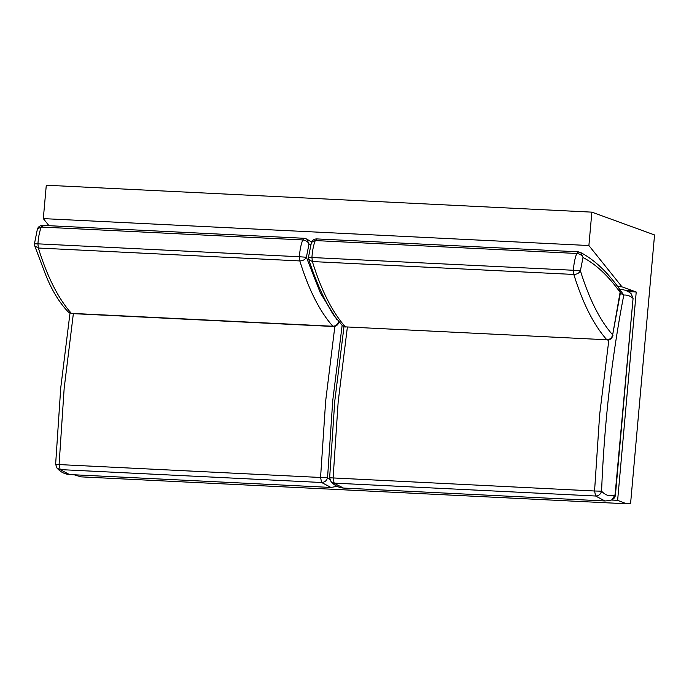 <?xml version="1.0" encoding="UTF-8"?>
<svg xmlns="http://www.w3.org/2000/svg" width="689" height="689" viewBox="0 0 689 689"><rect width="100%" height="100%" fill="white"/><g stroke="black" fill="none" stroke-linecap="round" stroke-linejoin="round"><path stroke-width="1.03" d="M620.324 293.273L623.778 295.073C611.668 357.824 604.27 423.192 601.566 491.188L594.564 490.999L595.632 496.02C598.732 495.847 600.713 494.237 601.566 491.188C605.812 495.641 610.316 496.881 615.07 494.9L633.07 298.38L631.141 293.729L632.726 298.148C629.867 295.77 626.878 294.746 623.778 295.073L619.842 289.561M615.07 494.9L611.97 499.706C613.942 498.896 615.088 497.372 615.415 495.133L615.07 494.9M329.997 477.787L594.564 490.999L599.654 414.597L608.869 339.866M347.368 327.18L338.178 401.808L333.097 478.097L334.156 483.118L595.632 496.02L604.968 500.972L343.492 488.07L331.099 481.749L329.635 477.821L334.742 401.403L343.992 326.672M55.99 464.265L59.09 464.575L60.158 469.597L57.092 468.227L55.628 464.3L60.735 387.881L69.994 313.151M337.963 486.184L330.961 487.45L321.625 482.498C324.726 482.326 326.707 480.715 327.559 477.666L320.566 477.477L325.656 401.076L334.863 326.345M330.961 487.45L69.494 474.549L60.158 469.597L321.625 482.498L320.566 477.477L59.09 464.575L64.172 388.286L73.361 313.659M338.954 321.909L337.713 324.597C336.017 326.112 334.553 326.741 333.33 326.491L332.804 326.25C319.696 311.419 308.706 289.647 299.818 260.933C302.962 260.838 305.149 259.607 306.381 257.247L299.396 256.747C299.81 250.262 300.921 244.664 302.729 239.944C305.856 240.332 307.949 241.667 309.017 243.958L306.708 239.04L311.583 242.054M34.803 243.846L37.929 243.846L38.351 248.031C47.231 276.745 58.229 298.518 71.337 313.349L68.547 312.238L71.337 313.349L332.804 326.25C335.905 326.078 337.851 324.433 338.652 321.324M43.114 225.501L41.262 227.043C39.454 231.762 38.343 237.361 37.929 243.846L299.396 256.747L299.818 260.933L38.351 248.031L34.726 245.827L45.388 274.144C51.701 290.164 59.426 302.859 68.547 312.238M304.581 238.403L302.729 239.944L41.262 227.043L37.447 228.834L34.45 243.777L34.726 245.827M578.588 251.924L576.736 253.466C579.854 253.853 581.955 255.188 583.023 257.479L580.715 252.562C594.435 259.813 607.388 272 619.575 289.104L620.358 293.101L612.659 334.845C611.858 337.954 609.911 339.591 606.811 339.772L345.344 326.87C332.236 312.039 321.238 290.258 312.358 261.553L308.732 259.348C315.708 280.923 323.89 299.336 333.269 314.589L342.554 325.759L345.344 326.87L606.811 339.772C593.703 324.941 582.705 303.169 573.825 274.455C576.969 274.36 579.156 273.128 580.388 270.768L573.403 270.269L573.825 274.455L312.358 261.553L311.936 257.367C312.35 250.882 313.461 245.284 315.261 240.564L311.454 242.356L308.457 257.298L308.732 259.348M308.81 257.367L573.403 270.269C573.816 263.784 574.927 258.186 576.736 253.466L315.261 240.564L317.121 239.023M74.111 474.773L80.94 476.857L626.525 503.78L630.59 503.392L654.55 234.949L591.868 212.143L588.888 245.534L621.978 286.839L632.898 290.81L625.69 290.457L632.898 290.81L636.223 292.024L617.628 500.343L626.525 503.78M591.868 212.143L46.292 185.22L43.312 218.611L48.988 225.699M617.912 286.641L621.978 286.839M43.312 218.611L588.888 245.534M611.134 500.025L617.628 500.343M628.127 291.619L636.223 292.024M604.968 500.972L604.968 500.972C609.067 500.67 611.41 500.248 611.97 499.706M620.625 289.363L619.73 289.354L620.625 289.363C624.535 289.638 628.049 291.094 631.141 293.729M329.928 479.802L327.559 477.666L332.735 400.645L342.14 325.389M336.895 319.644L320.368 292.98L306.381 257.247L309.017 243.958L310.575 244.888M580.388 270.768C589.233 299.207 599.99 320.557 612.659 334.845L620.091 292.317C608.499 276.039 596.14 264.421 583.023 257.479L580.388 270.768M615.415 495.133L633.07 298.38M343.492 488.07C338.721 487.683 334.587 485.573 331.099 481.749M69.494 474.549C64.714 474.161 60.58 472.051 57.092 468.227M333.33 326.491L71.863 313.581M306.708 239.04L304.228 238.291L42.761 225.389C40.246 225.406 38.481 226.552 37.447 228.834M620.358 293.101L619.575 289.104M580.715 252.562L578.235 251.812L316.768 238.911C314.253 238.928 312.487 240.073 311.454 242.356M612.96 335.431L611.72 338.118C610.015 339.634 608.559 340.263 607.336 340.004M345.869 327.103L342.554 325.759"/></g></svg>

